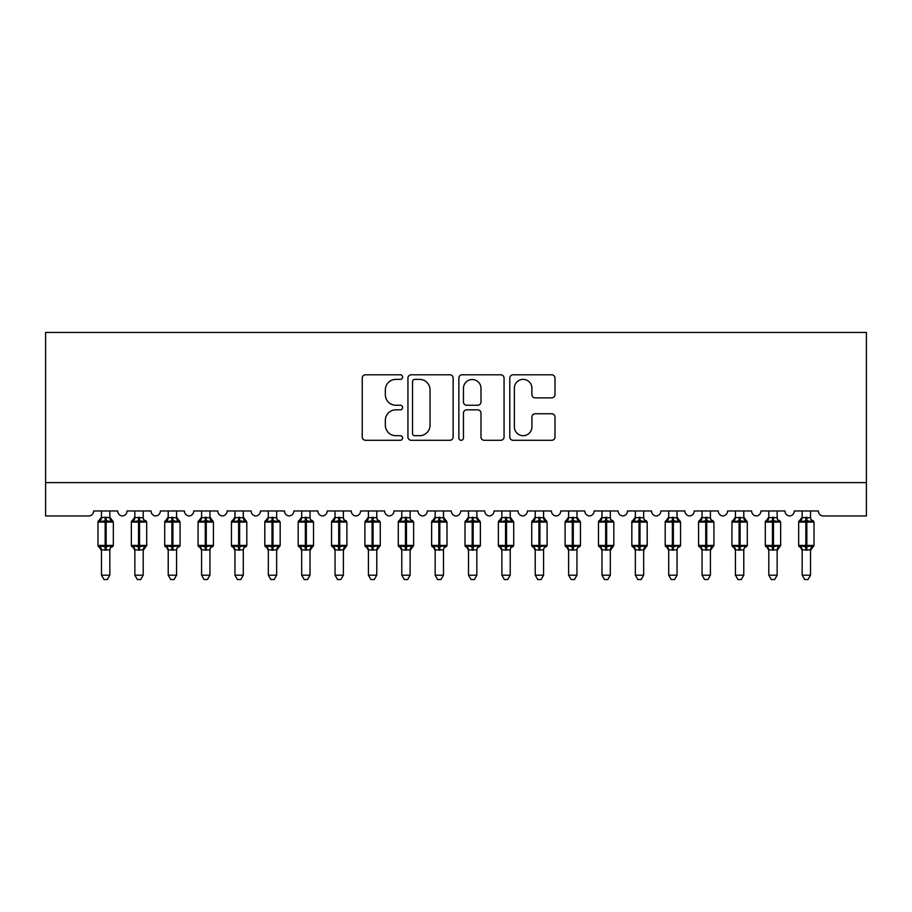<?xml version="1.0" encoding="UTF-8"?>
<svg xmlns="http://www.w3.org/2000/svg" width="912" height="912" viewBox="0 0 912 912"><rect width="100%" height="100%" fill="white"/><g stroke="black" fill="none" stroke-linecap="round" stroke-linejoin="round"><path stroke-width="1.37" d="M402.614 377.078A2.291 2.291 0 0 0 400.322 374.786L365.53 374.786A3.272 3.272 0 0 0 362.246 378.058L362.246 437.008A3.272 3.272 0 0 0 365.53 440.291L400.322 440.291A2.291 2.291 0 0 0 402.614 437.999A2.291 2.291 0 0 0 400.322 435.697L395.819 435.697A10.477 10.477 0 0 1 385.343 425.22L385.343 420.307A10.477 10.477 0 0 1 395.819 409.83L400.322 409.83A2.291 2.291 0 0 0 402.614 407.539A2.291 2.291 0 0 0 400.322 405.247L395.819 405.247A10.477 10.477 0 0 1 385.343 394.759L385.343 389.846A10.477 10.477 0 0 1 395.819 379.369L400.322 379.369A2.291 2.291 0 0 0 402.614 377.078M551.714 397.871A3.272 3.272 0 0 0 554.986 394.6L554.986 378.058A3.272 3.272 0 0 0 551.714 374.786L513.068 374.786A3.272 3.272 0 0 0 509.797 378.058L509.797 437.008A3.272 3.272 0 0 0 513.068 440.291L551.714 440.291A3.272 3.272 0 0 0 554.986 437.008L554.986 417.035A3.272 3.272 0 0 0 551.714 413.763L535.173 413.763A3.272 3.272 0 0 0 531.901 417.035L531.901 426.941A8.755 8.755 0 0 1 523.135 435.697A8.755 8.755 0 0 1 514.379 426.941L514.379 388.136A8.755 8.755 0 0 1 523.135 379.369A8.755 8.755 0 0 1 531.901 388.136L531.901 394.6A3.272 3.272 0 0 0 535.173 397.871L551.714 397.871M866.4 482.608L866.4 332.458L45.6 332.458L45.6 515.975L88.646 515.975A5.005 5.005 0 0 0 93.651 510.971L117.671 510.971A5.005 5.005 0 0 0 122.345 515.964A5.005 5.005 0 0 0 127.007 510.971L151.039 510.971A5.005 5.005 0 0 0 155.713 515.964A5.005 5.005 0 0 0 160.375 510.971L184.406 510.971A5.005 5.005 0 0 0 189.069 515.964A5.005 5.005 0 0 0 193.743 510.971L217.763 510.971A5.005 5.005 0 0 0 222.437 515.964A5.005 5.005 0 0 0 227.111 510.971L251.131 510.971A5.005 5.005 0 0 0 255.805 515.964A5.005 5.005 0 0 0 260.479 510.971L284.498 510.971A5.005 5.005 0 0 0 289.172 515.964A5.005 5.005 0 0 0 293.846 510.971L317.866 510.971A5.005 5.005 0 0 0 322.54 515.964A5.005 5.005 0 0 0 327.203 510.971L351.234 510.971A5.005 5.005 0 0 0 355.908 515.964A5.005 5.005 0 0 0 360.571 510.971L384.602 510.971A5.005 5.005 0 0 0 389.264 515.964A5.005 5.005 0 0 0 393.938 510.971L417.958 510.971A5.005 5.005 0 0 0 422.632 515.964A5.005 5.005 0 0 0 427.306 510.971L451.326 510.971A5.005 5.005 0 0 0 456 515.964A5.005 5.005 0 0 0 460.674 510.971L484.694 510.971A5.005 5.005 0 0 0 489.368 515.964A5.005 5.005 0 0 0 494.042 510.971L518.062 510.971A5.005 5.005 0 0 0 522.736 515.964A5.005 5.005 0 0 0 527.398 510.971L551.429 510.971A5.005 5.005 0 0 0 556.092 515.964A5.005 5.005 0 0 0 560.766 510.971L584.797 510.971A5.005 5.005 0 0 0 589.46 515.964A5.005 5.005 0 0 0 594.134 510.971L618.154 510.971A5.005 5.005 0 0 0 622.828 515.964A5.005 5.005 0 0 0 627.502 510.971L651.521 510.971A5.005 5.005 0 0 0 656.195 515.964A5.005 5.005 0 0 0 660.869 510.971L684.889 510.971A5.005 5.005 0 0 0 689.563 515.964A5.005 5.005 0 0 0 694.237 510.971L718.257 510.971A5.005 5.005 0 0 0 722.931 515.964A5.005 5.005 0 0 0 727.594 510.971L751.625 510.971A5.005 5.005 0 0 0 756.287 515.964A5.005 5.005 0 0 0 760.961 510.971L784.993 510.971A5.005 5.005 0 0 0 789.655 515.964A5.005 5.005 0 0 0 794.329 510.971L818.349 510.971A5.005 5.005 0 0 0 823.354 515.975L866.4 515.975L866.4 482.608L45.6 482.608M453.139 378.058A3.272 3.272 0 0 0 449.855 374.786L411.209 374.786A3.272 3.272 0 0 0 407.938 378.058L407.938 437.008A3.272 3.272 0 0 0 411.209 440.291L449.855 440.291A3.272 3.272 0 0 0 453.139 437.008L453.139 378.058M462.145 374.786L500.791 374.786A3.272 3.272 0 0 1 504.062 378.058L504.062 437.008A3.272 3.272 0 0 1 500.791 440.291L484.249 440.291A3.272 3.272 0 0 1 480.977 437.008L480.977 413.102A3.272 3.272 0 0 0 477.694 409.83L466.727 409.83A3.272 3.272 0 0 0 463.456 413.102L463.456 437.999A2.291 2.291 0 0 1 461.153 440.291A2.291 2.291 0 0 1 458.861 437.999L458.861 378.058A3.272 3.272 0 0 1 462.145 374.786M414.812 379.369A2.291 2.291 0 0 0 412.52 381.661L412.52 433.405A2.291 2.291 0 0 0 414.812 435.697L419.566 435.697A10.477 10.477 0 0 0 430.042 425.22L430.042 389.846A10.477 10.477 0 0 0 419.566 379.369L414.812 379.369M480.977 388.295A8.755 8.755 0 0 0 472.211 379.529A8.755 8.755 0 0 0 463.456 388.295L463.456 401.964A3.272 3.272 0 0 0 466.727 405.247L477.694 405.247A3.272 3.272 0 0 0 480.977 401.964L480.977 388.295M109.828 517.583A3.671 3.5 180 0 0 111.754 520.661L111.036 521.732L106.157 520.57L100.274 521.732L99.077 520.501A1.664 1.664 0 0 0 97.983 522.063L97.983 545.422A1.664 1.664 0 0 0 99.077 546.983L100.274 545.752L105.154 546.915L111.036 545.752L111.754 546.824A3.671 3.5 -0 0 0 109.828 549.902L101.483 549.902A3.671 3.5 -0 0 0 99.556 546.824L99.556 546.824M99.556 520.661A3.671 3.5 180 0 0 101.483 517.583L105.154 517.264L105.154 545.422L113.327 545.422L113.327 522.063L97.983 522.063L97.983 545.422L105.154 545.422L105.154 550.221M109.828 549.902L109.828 575.198L101.483 575.198L101.483 549.879M109.828 510.971L109.828 517.754L111.036 521.732M101.483 510.971L101.483 517.606M105.154 517.264L109.828 517.754L110.352 519.863M100.274 521.732L101.483 517.754M100.274 545.752L101.483 549.731M111.036 545.752L109.828 549.731M109.828 575.198L107.32 579.542L103.991 579.542L101.483 575.198M113.327 522.063L112.233 520.501A1.664 1.664 0 0 1 112.723 520.775M112.233 546.983L113.327 545.422A1.664 1.664 0 0 1 113.236 545.969M106.157 550.221L106.157 517.264L109.828 517.754M143.195 517.583A3.671 3.5 180 0 0 145.122 520.661L144.404 521.732L139.525 520.57L133.642 521.732L132.445 520.501A1.664 1.664 0 0 0 131.351 522.063L131.351 545.422A1.664 1.664 0 0 0 132.445 546.983L131.351 545.422L146.695 545.422A1.664 1.664 0 0 1 146.604 545.969M143.195 549.902L134.851 549.902A3.671 3.5 -0 0 0 132.924 546.824L133.642 545.752L138.521 546.915L144.404 545.752L145.122 546.824A3.671 3.5 -0 0 0 143.195 549.902L143.195 575.198L140.687 579.542L137.359 579.542L134.851 575.198L134.851 549.879M176.563 517.583A3.671 3.5 180 0 0 178.49 520.661L177.772 521.732L172.892 520.57L167.01 521.732L165.813 520.501A1.664 1.664 0 0 0 164.719 522.063L164.719 545.422A1.664 1.664 0 0 0 165.813 546.983L164.719 545.422L180.063 545.422L180.063 522.063L176.563 517.047L178.969 520.501A1.664 1.664 0 0 1 179.447 520.775M178.969 546.983L180.063 545.422A1.664 1.664 0 0 1 179.972 545.969M176.563 549.902L168.218 549.902A3.671 3.5 -0 0 0 166.292 546.824L167.01 545.752L171.889 546.915L177.772 545.752L178.49 546.824A3.671 3.5 -0 0 0 176.563 549.902L176.563 575.198L174.055 579.542L170.726 579.542L168.218 575.198L168.218 549.879M209.931 517.583A3.671 3.5 180 0 0 211.858 520.661L211.139 521.732L206.26 520.57L200.378 521.732L199.181 520.501A1.664 1.664 0 0 0 198.086 522.063L198.086 545.422A1.664 1.664 0 0 0 199.181 546.983L198.086 545.422L213.431 545.422L213.431 522.063L209.931 517.047L212.336 520.501A1.664 1.664 0 0 1 212.815 520.775M212.336 546.983L213.431 545.422A1.664 1.664 0 0 1 213.34 545.969M209.931 549.902L201.586 549.902A3.671 3.5 -0 0 0 199.66 546.824L200.378 545.752L205.257 546.915L211.139 545.752L211.858 546.824A3.671 3.5 -0 0 0 209.931 549.902L209.931 575.198L207.423 579.542L204.094 579.542L201.586 575.198L201.586 549.879M243.287 517.583A3.671 3.5 180 0 0 245.225 520.661L244.507 521.732L239.628 520.57L233.746 521.732L232.537 520.501A1.664 1.664 0 0 0 231.443 522.063L231.443 545.422A1.664 1.664 0 0 0 232.537 546.983L231.443 545.422L246.799 545.422L246.799 522.063L243.287 517.047L245.704 520.501A1.664 1.664 0 0 1 246.183 520.775M245.704 546.983L246.799 545.422A1.664 1.664 0 0 1 246.707 545.969M243.287 549.902L234.954 549.902A3.671 3.5 -0 0 0 233.027 546.824L233.746 545.752L238.625 546.915L244.507 545.752L245.225 546.824A3.671 3.5 -0 0 0 243.287 549.902L243.287 575.198L240.791 579.542L237.451 579.542L234.954 575.198L234.954 549.879M134.851 550.438L132.924 546.824M145.601 546.983L143.195 550.438L146.695 545.422L146.695 522.063L131.351 522.063L134.851 517.047M134.851 575.198L143.195 575.198M143.195 510.971L143.195 517.754L144.404 521.732M132.924 520.661A3.671 3.5 180 0 0 134.851 517.583L143.195 517.754L143.72 519.863M134.851 510.971L134.851 517.606M133.642 521.732L134.851 517.754M133.642 545.752L134.851 549.731M144.404 545.752L143.195 549.731M168.218 550.438L166.292 546.824M168.218 575.198L176.563 575.198M176.563 510.971L176.563 517.754L177.772 521.732M166.292 520.661A3.671 3.5 180 0 0 168.218 517.583L176.563 517.754L177.088 519.863M168.218 510.971L168.218 517.606M167.01 521.732L168.218 517.754M167.01 545.752L168.218 549.731M177.772 545.752L176.563 549.731M201.586 550.438L199.66 546.824M201.586 575.198L209.931 575.198M209.931 510.971L209.931 517.754L211.139 521.732M199.66 520.661A3.671 3.5 180 0 0 201.586 517.583L209.931 517.754L210.455 519.863M201.586 510.971L201.586 517.606M200.378 521.732L201.586 517.754M200.378 545.752L201.586 549.731M211.139 545.752L209.931 549.731M234.954 550.438L233.027 546.824M234.954 575.198L243.287 575.198M243.287 510.971L243.299 517.754L244.507 521.732M233.027 520.661A3.671 3.5 180 0 0 234.954 517.583L243.299 517.754L243.823 519.863M234.954 510.971L234.954 517.606M233.746 521.732L234.954 517.754M233.746 545.752L234.954 549.731M244.507 545.752L243.299 549.731M276.655 517.583A3.671 3.5 180 0 0 278.582 520.661L277.864 521.732L272.984 520.57L267.102 521.732L265.905 520.501A1.664 1.664 0 0 0 264.811 522.063L264.811 545.422A1.664 1.664 0 0 0 265.905 546.983L264.811 545.422L280.166 545.422A1.664 1.664 0 0 1 280.075 545.969M276.655 549.902L268.322 549.902A3.671 3.5 -0 0 0 266.395 546.824L267.102 545.752L271.993 546.915L277.864 545.752L278.582 546.824A3.671 3.5 -0 0 0 276.655 549.902L276.655 575.198L274.159 579.542L270.818 579.542L268.322 575.198L268.322 549.879M268.322 550.438L266.395 546.824M279.072 546.983L276.655 550.438L280.166 545.422L280.166 522.063L264.811 522.063L268.322 517.047M268.322 575.198L276.655 575.198M276.655 510.971L276.667 517.754L277.864 521.732M266.395 520.661A3.671 3.5 180 0 0 268.322 517.583L276.667 517.754L277.191 519.863M268.322 510.971L268.322 517.606M267.102 521.732L268.31 517.754M267.102 545.752L268.31 549.731M277.864 545.752L276.667 549.731M310.023 517.583A3.671 3.5 180 0 0 311.95 520.661L311.231 521.732L306.352 520.57L300.47 521.732L299.273 520.501A1.664 1.664 0 0 0 298.178 522.063L298.178 545.422A1.664 1.664 0 0 0 299.273 546.983L298.178 545.422L313.523 545.422A1.664 1.664 0 0 1 313.432 545.969M310.023 549.902L301.678 549.902A3.671 3.5 -0 0 0 299.752 546.824L300.47 545.752L305.349 546.915L311.231 545.752L311.95 546.824A3.671 3.5 -0 0 0 310.023 549.902L310.023 575.198L307.515 579.542L304.186 579.542L301.678 575.198L301.678 549.879M301.678 550.438L299.752 546.824M312.428 546.983L310.023 550.438L313.523 545.422L313.523 522.063L298.178 522.063L301.678 517.047M301.678 575.198L310.023 575.198M310.023 510.971L310.023 517.754L311.231 521.732M299.752 520.661A3.671 3.5 180 0 0 301.678 517.583L310.023 517.754L310.547 519.863M301.678 510.971L301.678 517.606M300.47 521.732L301.678 517.754M300.47 545.752L301.678 549.731M311.231 545.752L310.023 549.731M343.391 517.583A3.671 3.5 180 0 0 345.317 520.661L344.599 521.732L339.72 520.57L333.838 521.732L332.641 520.501A1.664 1.664 0 0 0 331.546 522.063L331.546 545.422A1.664 1.664 0 0 0 332.641 546.983L331.546 545.422L346.891 545.422A1.664 1.664 0 0 1 346.799 545.969M343.391 549.902L335.046 549.902A3.671 3.5 -0 0 0 333.119 546.824L333.838 545.752L338.717 546.915L344.599 545.752L345.317 546.824A3.671 3.5 -0 0 0 343.391 549.902L343.391 575.198L340.883 579.542L337.554 579.542L335.046 575.198L335.046 549.879M335.046 550.438L333.119 546.824M345.796 546.983L343.391 550.438L346.891 545.422L346.891 522.063L331.546 522.063L335.046 517.047M335.046 575.198L343.391 575.198M343.391 510.971L343.391 517.754L344.599 521.732M333.119 520.661A3.671 3.5 180 0 0 335.046 517.583L343.391 517.754L343.915 519.863M335.046 510.971L335.046 517.606M333.838 521.732L335.046 517.754M333.838 545.752L335.046 549.731M344.599 545.752L343.391 549.731M376.759 517.583A3.671 3.5 180 0 0 378.685 520.661L377.967 521.732L373.088 520.57L367.205 521.732L366.008 520.501A1.664 1.664 0 0 0 364.914 522.063L364.914 545.422A1.664 1.664 0 0 0 366.008 546.983L364.914 545.422L380.258 545.422A1.664 1.664 0 0 1 380.167 545.969M376.759 549.902L368.414 549.902A3.671 3.5 -0 0 0 366.487 546.824L367.205 545.752L372.085 546.915L377.967 545.752L378.685 546.824A3.671 3.5 -0 0 0 376.759 549.902L376.759 575.198L374.251 579.542L370.922 579.542L368.414 575.198L368.414 549.879M368.414 550.438L366.487 546.824M379.164 546.983L376.759 550.438L380.258 545.422L380.258 522.063L364.914 522.063L368.414 517.047M368.414 575.198L376.759 575.198M376.759 510.971L376.759 517.754L377.967 521.732M366.487 520.661A3.671 3.5 180 0 0 368.414 517.583L376.759 517.754L377.283 519.863M368.414 510.971L368.414 517.606M367.205 521.732L368.414 517.754M367.205 545.752L368.414 549.731M377.967 545.752L376.759 549.731M410.126 517.583A3.671 3.5 180 0 0 412.053 520.661L411.335 521.732L406.456 520.57L400.573 521.732L399.376 520.501A1.664 1.664 0 0 0 398.282 522.063L398.282 545.422A1.664 1.664 0 0 0 399.376 546.983L398.282 545.422L413.626 545.422A1.664 1.664 0 0 1 413.535 545.969M410.126 549.902L401.782 549.902A3.671 3.5 -0 0 0 399.855 546.824L400.573 545.752L405.452 546.915L411.335 545.752L412.053 546.824A3.671 3.5 -0 0 0 410.126 549.902L410.126 575.198L407.618 579.542L404.29 579.542L401.782 575.198L401.782 549.879M401.782 550.438L399.855 546.824M412.532 546.983L410.126 550.438L413.626 545.422L413.626 522.063L398.282 522.063L401.782 517.047M401.782 575.198L410.126 575.198M410.126 510.971L410.126 517.754L411.335 521.732M399.855 520.661A3.671 3.5 180 0 0 401.782 517.583L410.126 517.754L410.651 519.863M401.782 510.971L401.782 517.606M400.573 521.732L401.782 517.754M400.573 545.752L401.782 549.731M411.335 545.752L410.126 549.731M443.483 517.583A3.671 3.5 180 0 0 445.421 520.661L444.703 521.732L439.812 520.57L433.941 521.732L432.733 520.501A1.664 1.664 0 0 0 431.638 522.063L431.638 545.422A1.664 1.664 0 0 0 432.733 546.983L431.638 545.422L446.994 545.422L446.994 522.063L443.483 517.047L445.9 520.501A1.664 1.664 0 0 1 446.378 520.775M445.9 546.983L446.994 545.422A1.664 1.664 0 0 1 446.903 545.969M443.483 549.902L435.149 549.902A3.671 3.5 -0 0 0 433.223 546.824L433.941 545.752L438.82 546.915L444.703 545.752L445.421 546.824A3.671 3.5 -0 0 0 443.483 549.902L443.483 575.198L440.986 579.542L437.646 579.542L435.149 575.198L435.149 549.879M435.149 550.438L433.223 546.824M435.149 575.198L443.483 575.198M443.483 510.971L443.494 517.754L444.703 521.732M433.223 520.661A3.671 3.5 180 0 0 435.149 517.583L443.494 517.754L444.019 519.863M435.149 510.971L435.149 517.606M433.941 521.732L435.138 517.754M433.941 545.752L435.138 549.731M444.703 545.752L443.494 549.731M476.851 517.583A3.671 3.5 180 0 0 478.777 520.661L478.059 521.732L473.18 520.57L467.297 521.732L466.1 520.501A1.664 1.664 0 0 0 465.006 522.063L465.006 545.422A1.664 1.664 0 0 0 466.1 546.983L465.006 545.422L480.362 545.422L480.362 522.063L476.851 517.047L479.267 520.501A1.664 1.664 0 0 1 479.746 520.775M479.267 546.983L480.362 545.422A1.664 1.664 0 0 1 480.271 545.969M476.851 549.902L468.517 549.902A3.671 3.5 -0 0 0 466.579 546.824L467.297 545.752L472.188 546.915L478.059 545.752L478.777 546.824A3.671 3.5 -0 0 0 476.851 549.902L476.851 575.198L474.354 579.542L471.014 579.542L468.517 575.198L468.517 549.879M468.517 550.438L466.579 546.824M468.517 575.198L476.851 575.198M476.851 510.971L476.862 517.754L478.059 521.732M466.579 520.661A3.671 3.5 180 0 0 468.517 517.583L476.862 517.754L477.375 519.863M468.517 510.971L468.517 517.606M467.297 521.732L468.506 517.754M467.297 545.752L468.506 549.731M478.059 545.752L476.862 549.731M510.218 517.583A3.671 3.5 180 0 0 512.145 520.661L511.427 521.732L506.548 520.57L500.665 521.732L499.468 520.501A1.664 1.664 0 0 0 498.374 522.063L498.374 545.422A1.664 1.664 0 0 0 499.468 546.983L498.374 545.422L513.718 545.422L513.718 522.063L510.218 517.047L512.624 520.501A1.664 1.664 0 0 1 513.114 520.775M512.624 546.983L513.718 545.422A1.664 1.664 0 0 1 513.627 545.969M510.218 549.902L501.874 549.902A3.671 3.5 -0 0 0 499.947 546.824L500.665 545.752L505.544 546.915L511.427 545.752L512.145 546.824A3.671 3.5 -0 0 0 510.218 549.902L510.218 575.198L507.71 579.542L504.382 579.542L501.874 575.198L501.874 549.879M501.874 550.438L499.947 546.824M501.874 575.198L510.218 575.198M510.218 510.971L510.218 517.754L511.427 521.732M499.947 520.661A3.671 3.5 180 0 0 501.874 517.583L510.218 517.754L510.743 519.863M501.874 510.971L501.874 517.606M500.665 521.732L501.874 517.754M500.665 545.752L501.874 549.731M511.427 545.752L510.218 549.731M543.586 517.583A3.671 3.5 180 0 0 545.513 520.661L544.795 521.732L539.915 520.57L534.033 521.732L532.836 520.501A1.664 1.664 0 0 0 531.742 522.063L531.742 545.422A1.664 1.664 0 0 0 532.836 546.983L531.742 545.422L547.086 545.422L547.086 522.063L543.586 517.047L545.992 520.501A1.664 1.664 0 0 1 546.47 520.775M545.992 546.983L547.086 545.422A1.664 1.664 0 0 1 546.995 545.969M543.586 549.902L535.241 549.902A3.671 3.5 -0 0 0 533.315 546.824L534.033 545.752L538.912 546.915L544.795 545.752L545.513 546.824A3.671 3.5 -0 0 0 543.586 549.902L543.586 575.198L541.078 579.542L537.749 579.542L535.241 575.198L535.241 549.879M535.241 550.438L533.315 546.824M535.241 575.198L543.586 575.198M543.586 510.971L543.586 517.754L544.795 521.732M533.315 520.661A3.671 3.5 180 0 0 535.241 517.583L543.586 517.754L544.111 519.863M535.241 510.971L535.241 517.606M534.033 521.732L535.241 517.754M534.033 545.752L535.241 549.731M544.795 545.752L543.586 549.731M576.954 517.583A3.671 3.5 180 0 0 578.881 520.661L578.162 521.732L573.283 520.57L567.401 521.732L566.204 520.501A1.664 1.664 0 0 0 565.109 522.063L565.109 545.422A1.664 1.664 0 0 0 566.204 546.983L565.109 545.422L580.454 545.422L580.454 522.063L576.954 517.047L579.359 520.501A1.664 1.664 0 0 1 579.838 520.775M579.359 546.983L580.454 545.422A1.664 1.664 0 0 1 580.363 545.969M576.954 549.902L568.609 549.902A3.671 3.5 -0 0 0 566.683 546.824L567.401 545.752L572.28 546.915L578.162 545.752L578.881 546.824A3.671 3.5 -0 0 0 576.954 549.902L576.954 575.198L574.446 579.542L571.117 579.542L568.609 575.198L568.609 549.879M568.609 550.438L566.683 546.824M568.609 575.198L576.954 575.198M576.954 510.971L576.954 517.754L578.162 521.732M566.683 520.661A3.671 3.5 180 0 0 568.609 517.583L576.954 517.754L577.478 519.863M568.609 510.971L568.609 517.606M567.401 521.732L568.609 517.754M567.401 545.752L568.609 549.731M578.162 545.752L576.954 549.731M610.322 517.583A3.671 3.5 180 0 0 612.248 520.661L611.53 521.732L606.651 520.57L600.769 521.732L599.572 520.501A1.664 1.664 0 0 0 598.477 522.063L598.477 545.422A1.664 1.664 0 0 0 599.572 546.983L598.477 545.422L613.822 545.422A1.664 1.664 0 0 1 613.73 545.969M610.322 549.902L601.977 549.902A3.671 3.5 -0 0 0 600.05 546.824L600.769 545.752L605.648 546.915L611.53 545.752L612.248 546.824A3.671 3.5 -0 0 0 610.322 549.902L610.322 575.198L607.814 579.542L604.485 579.542L601.977 575.198L601.977 549.879M601.977 550.438L600.05 546.824M612.727 546.983L610.322 550.438L613.822 545.422L613.822 522.063L598.477 522.063L601.977 517.047M601.977 575.198L610.322 575.198M610.322 510.971L610.322 517.754L611.53 521.732M600.05 520.661A3.671 3.5 180 0 0 601.977 517.583L610.322 517.754L610.846 519.863M601.977 510.971L601.977 517.606M600.769 521.732L601.977 517.754M600.769 545.752L601.977 549.731M611.53 545.752L610.322 549.731M643.678 517.583A3.671 3.5 180 0 0 645.605 520.661L644.898 521.732L640.007 520.57L634.136 521.732L632.928 520.501A1.664 1.664 0 0 0 631.834 522.063L631.834 545.422A1.664 1.664 0 0 0 632.928 546.983L631.834 545.422L647.189 545.422A1.664 1.664 0 0 1 647.098 545.969M643.678 549.902L635.345 549.902A3.671 3.5 -0 0 0 633.418 546.824L634.136 545.752L639.016 546.915L644.898 545.752L645.605 546.824A3.671 3.5 -0 0 0 643.678 549.902L643.678 575.198L641.182 579.542L637.841 579.542L635.345 575.198L635.345 549.879M635.345 550.438L633.418 546.824M646.095 546.983L643.678 550.438L647.189 545.422L647.189 522.063L631.834 522.063L635.345 517.047M635.345 575.198L643.678 575.198M643.678 510.971L643.69 517.754L644.898 521.732M633.418 520.661A3.671 3.5 180 0 0 635.345 517.583L643.69 517.754L644.214 519.863M635.345 510.971L635.345 517.606M634.136 521.732L635.333 517.754M634.136 545.752L635.333 549.731M644.898 545.752L643.69 549.731M677.046 517.583A3.671 3.5 180 0 0 678.973 520.661L678.254 521.732L673.375 520.57L667.493 521.732L666.296 520.501A1.664 1.664 0 0 0 665.201 522.063L665.201 545.422A1.664 1.664 0 0 0 666.296 546.983L665.201 545.422L680.557 545.422L680.557 522.063L677.046 517.047L679.463 520.501A1.664 1.664 0 0 1 679.942 520.775M679.463 546.983L680.557 545.422A1.664 1.664 0 0 1 680.466 545.969M677.046 549.902L668.713 549.902A3.671 3.5 -0 0 0 666.775 546.824L667.493 545.752L672.372 546.915L678.254 545.752L678.973 546.824A3.671 3.5 -0 0 0 677.046 549.902L677.046 575.198L674.549 579.542L671.209 579.542L668.713 575.198L668.713 549.879M668.713 550.438L666.775 546.824M668.713 575.198L677.046 575.198M677.046 510.971L677.046 517.754L678.254 521.732M666.775 520.661A3.671 3.5 180 0 0 668.713 517.583L677.046 517.754L677.57 519.863M668.713 510.971L668.713 517.606M667.493 521.732L668.701 517.754M667.493 545.752L668.701 549.731M678.254 545.752L677.046 549.731M710.414 517.583A3.671 3.5 180 0 0 712.34 520.661L711.622 521.732L706.743 520.57L700.861 521.732L699.664 520.501A1.664 1.664 0 0 0 698.569 522.063L698.569 545.422A1.664 1.664 0 0 0 699.664 546.983L698.569 545.422L713.914 545.422A1.664 1.664 0 0 1 713.822 545.969M710.414 549.902L702.069 549.902A3.671 3.5 -0 0 0 700.142 546.824L700.861 545.752L705.74 546.915L711.622 545.752L712.34 546.824A3.671 3.5 -0 0 0 710.414 549.902L710.414 575.198L707.906 579.542L704.577 579.542L702.069 575.198L702.069 549.879M702.069 550.438L700.142 546.824M712.819 546.983L710.414 550.438L713.914 545.422L713.914 522.063L698.569 522.063L702.069 517.047M702.069 575.198L710.414 575.198M710.414 510.971L710.414 517.754L711.622 521.732M700.142 520.661A3.671 3.5 180 0 0 702.069 517.583L710.414 517.754L710.938 519.863M702.069 510.971L702.069 517.606M700.861 521.732L702.069 517.754M700.861 545.752L702.069 549.731M711.622 545.752L710.414 549.731M743.782 517.583A3.671 3.5 180 0 0 745.708 520.661L744.99 521.732L740.111 520.57L734.228 521.732L733.031 520.501A1.664 1.664 0 0 0 731.937 522.063L731.937 545.422A1.664 1.664 0 0 0 733.031 546.983L731.937 545.422L747.281 545.422L747.281 522.063L743.782 517.047L746.187 520.501A1.664 1.664 0 0 1 746.666 520.775M746.187 546.983L747.281 545.422A1.664 1.664 0 0 1 747.19 545.969M743.782 549.902L735.437 549.902A3.671 3.5 -0 0 0 733.51 546.824L734.228 545.752L739.108 546.915L744.99 545.752L745.708 546.824A3.671 3.5 -0 0 0 743.782 549.902L743.782 575.198L741.274 579.542L737.945 579.542L735.437 575.198L735.437 549.879M735.437 550.438L733.51 546.824M735.437 575.198L743.782 575.198M743.782 510.971L743.782 517.754L744.99 521.732M733.51 520.661A3.671 3.5 180 0 0 735.437 517.583L743.782 517.754L744.306 519.863M735.437 510.971L735.437 517.606M734.228 521.732L735.437 517.754M734.228 545.752L735.437 549.731M744.99 545.752L743.782 549.731M777.149 517.583A3.671 3.5 180 0 0 779.076 520.661L778.358 521.732L773.479 520.57L767.596 521.732L766.399 520.501A1.664 1.664 0 0 0 765.305 522.063L765.305 545.422A1.664 1.664 0 0 0 766.399 546.983L765.305 545.422L780.649 545.422A1.664 1.664 0 0 1 780.558 545.969M777.149 549.902L768.805 549.902A3.671 3.5 -0 0 0 766.878 546.824L767.596 545.752L772.475 546.915L778.358 545.752L779.076 546.824A3.671 3.5 -0 0 0 777.149 549.902L777.149 575.198L774.641 579.542L771.313 579.542L768.805 575.198L768.805 549.879M768.805 550.438L766.878 546.824M779.555 546.983L777.149 550.438L780.649 545.422L780.649 522.063L765.305 522.063L768.805 517.047M768.805 575.198L777.149 575.198M777.149 510.971L777.149 517.754L778.358 521.732M766.878 520.661A3.671 3.5 180 0 0 768.805 517.583L777.149 517.754L777.674 519.863M768.805 510.971L768.805 517.606M767.596 521.732L768.805 517.754M767.596 545.752L768.805 549.731M778.358 545.752L777.149 549.731M810.517 517.583A3.671 3.5 180 0 0 812.444 520.661L811.726 521.732L806.846 520.57L800.964 521.732L799.767 520.501A1.664 1.664 0 0 0 798.673 522.063L798.673 545.422A1.664 1.664 0 0 0 799.767 546.983L798.673 545.422L814.017 545.422A1.664 1.664 0 0 1 813.926 545.969M810.517 549.902L802.172 549.902A3.671 3.5 -0 0 0 800.246 546.824L800.964 545.752L805.843 546.915L811.726 545.752L812.444 546.824A3.671 3.5 -0 0 0 810.517 549.902L810.517 575.198L808.009 579.542L804.68 579.542L802.172 575.198L802.172 549.879M802.172 550.438L800.246 546.824M812.923 546.983L810.517 550.438L814.017 545.422L814.017 522.063L798.673 522.063L802.172 517.047M802.172 575.198L810.517 575.198M810.517 510.971L810.517 517.754L811.726 521.732M800.246 520.661A3.671 3.5 180 0 0 802.172 517.583L810.517 517.754L811.042 519.863M802.172 510.971L802.172 517.606M800.964 521.732L802.172 517.754M800.964 545.752L802.172 549.731M811.726 545.752L810.517 549.731M138.521 517.264L138.521 550.221M139.525 550.221L139.525 517.264M171.889 517.264L171.889 522.063L164.719 522.063L168.218 517.047M180.063 522.063L171.889 522.063L171.889 550.221M172.892 550.221L172.892 517.264M205.257 517.264L205.257 522.063L198.086 522.063L201.586 517.047M213.431 522.063L205.257 522.063L205.257 550.221M206.26 550.221L206.26 517.264M238.625 517.264L238.625 522.063L231.443 522.063L234.954 517.047M246.799 522.063L238.625 522.063L238.625 550.221M239.628 550.221L239.628 517.264M271.993 517.264L271.993 550.221M272.984 550.221L272.984 517.264M305.349 517.264L305.349 550.221M306.352 550.221L306.352 517.264M338.717 517.264L338.717 550.221M339.72 550.221L339.72 517.264M372.085 517.264L372.085 550.221M373.088 550.221L373.088 517.264M405.452 517.264L405.452 550.221M406.456 550.221L406.456 517.264M438.82 517.264L438.82 522.063L431.638 522.063L435.149 517.047M446.994 522.063L438.82 522.063L438.82 550.221M439.812 550.221L439.812 517.264M472.188 517.264L472.188 522.063L465.006 522.063L468.517 517.047M480.362 522.063L472.188 522.063L472.188 550.221M473.18 550.221L473.18 517.264M505.544 517.264L505.544 522.063L498.374 522.063L501.874 517.047M513.718 522.063L505.544 522.063L505.544 550.221M506.548 550.221L506.548 517.264M538.912 517.264L538.912 522.063L531.742 522.063L535.241 517.047M547.086 522.063L538.912 522.063L538.912 550.221M539.915 550.221L539.915 517.264M572.28 517.264L572.28 522.063L565.109 522.063L568.609 517.047M580.454 522.063L572.28 522.063L572.28 550.221M573.283 550.221L573.283 517.264M605.648 517.264L605.648 550.221M606.651 550.221L606.651 517.264M639.016 517.264L639.016 550.221M640.007 550.221L640.007 517.264M672.372 517.264L672.372 522.063L665.201 522.063L668.713 517.047M680.557 522.063L672.372 522.063L672.372 550.221M673.375 550.221L673.375 517.264M705.74 517.264L705.74 550.221M706.743 550.221L706.743 517.264M739.108 517.264L739.108 522.063L731.937 522.063L735.437 517.047M747.281 522.063L739.108 522.063L739.108 550.221M740.111 550.221L740.111 517.264M772.475 517.264L772.475 550.221M773.479 550.221L773.479 517.264M805.843 517.264L805.843 550.221M806.846 550.221L806.846 517.264M97.983 522.063L101.483 517.047M112.233 520.501L109.828 517.047L112.233 520.501M97.983 545.422L101.483 550.438M145.601 520.501L146.695 522.063M131.351 545.422L131.351 522.063M164.719 545.422L164.719 522.063M198.086 545.422L198.086 522.063M231.443 545.422L231.443 522.063M279.072 520.501L280.166 522.063M264.811 545.422L264.811 522.063M312.428 520.501L313.523 522.063M298.178 545.422L298.178 522.063M345.796 520.501L346.891 522.063M331.546 545.422L331.546 522.063M379.164 520.501L380.258 522.063M364.914 545.422L364.914 522.063M412.532 520.501L413.626 522.063M398.282 545.422L398.282 522.063M431.638 545.422L431.638 522.063M465.006 545.422L465.006 522.063M498.374 545.422L498.374 522.063M531.742 545.422L531.742 522.063M565.109 545.422L565.109 522.063M612.727 520.501L613.822 522.063M598.477 545.422L598.477 522.063M646.095 520.501L647.189 522.063M631.834 545.422L631.834 522.063M665.201 545.422L665.201 522.063M712.819 520.501L713.914 522.063M698.569 545.422L698.569 522.063M731.937 545.422L731.937 522.063M779.555 520.501L780.649 522.063M765.305 545.422L765.305 522.063M812.923 520.501L814.017 522.063M798.673 545.422L798.673 522.063"/></g></svg>
